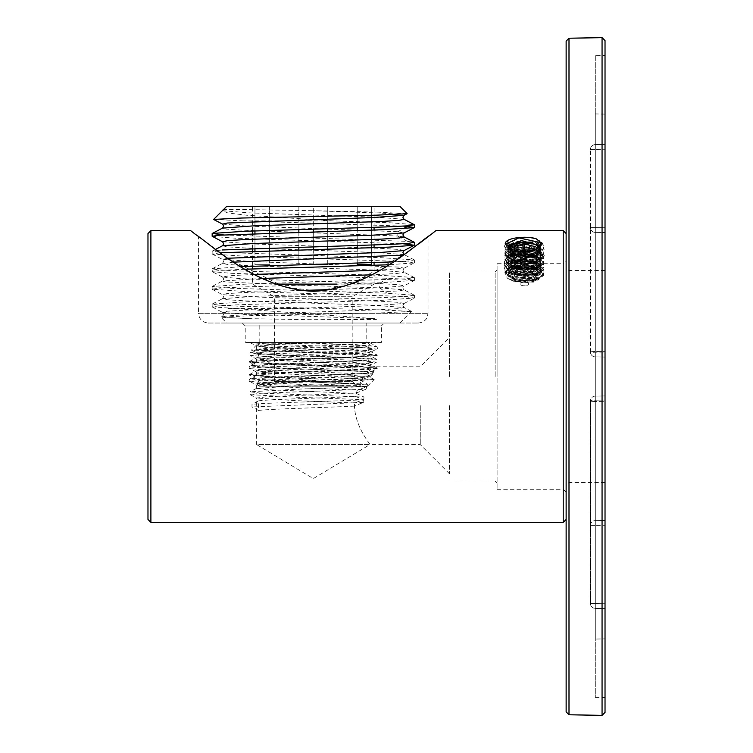 <?xml version="1.0" encoding="UTF-8"?>
<svg xmlns="http://www.w3.org/2000/svg" width="753" height="753" viewBox="0 0 753 753"><rect width="100%" height="100%" fill="white"/><g stroke="black" fill="none" stroke-linecap="round" stroke-linejoin="round"><path stroke-width="0.56" stroke-dasharray="3.77 2.82" d="M605.026 712.432L605.026 40.568M595.218 396.125L595.218 400.191L605.026 400.031L605.026 395.946L605.026 608.565L595.209 608.405L605.026 608.565L605.026 520.455L595.218 520.605L595.218 525.406L595.218 520.605L605.026 520.455L605.026 400.031L595.218 400.191L595.218 396.125L605.026 395.946L595.218 396.125A4.866 4.866 0 0 0 590.437 400.982A4.866 0.791 0 0 1 595.218 400.191L595.218 520.605A4.866 4.8 0 0 0 590.437 525.406L590.437 400.982A4.866 0.791 180 0 1 595.218 400.191L595.218 520.605A4.866 4.8 180 0 0 590.437 525.406L590.437 400.982A4.866 4.866 0 0 1 595.218 396.125L605.026 395.946L605.026 608.565L605.026 401.33L595.218 401.5L595.218 396.125A4.866 4.866 0 0 0 590.437 400.982A4.866 4.866 0 0 1 595.218 396.125L605.026 395.946L605.026 401.33L595.218 401.5A4.866 0.518 0 0 1 590.437 400.982L590.437 603.539L590.437 400.982A4.866 0.518 180 0 0 595.218 401.5L595.218 608.377A4.866 4.838 0 0 1 590.437 603.539L595.218 603.539L595.209 608.405L595.218 603.539L590.437 603.539A4.866 4.866 0 0 0 595.209 608.405L605.026 608.593L595.209 608.405A4.866 4.866 0 0 1 590.437 603.539A4.866 4.838 180 0 0 595.218 608.377L595.218 396.125A4.866 4.866 0 0 0 590.437 400.982M595.218 227.594L595.218 232.395L605.026 232.545L605.026 351.67L595.218 351.5A4.866 0.518 0 0 0 590.437 352.018A4.866 0.791 0 0 0 595.218 352.809L595.218 356.875A4.866 4.866 0 0 1 590.437 352.018L590.437 149.461L590.437 352.018A4.866 0.791 180 0 0 595.218 352.809L605.026 352.969L605.026 232.545L595.218 232.395L595.218 227.594L605.026 227.745L605.026 352.969L595.218 352.809L595.218 232.395L595.218 356.875A4.866 4.866 0 0 1 590.437 352.018A4.866 4.866 0 0 0 595.218 356.875L605.026 357.054L595.218 356.875A4.866 4.866 0 0 1 590.437 352.018A4.866 0.518 180 0 1 595.218 351.5L605.026 351.67L605.026 357.054L605.026 144.435L595.209 144.595L595.218 149.461L595.209 144.595L605.026 144.435L605.026 227.745L590.437 227.594A4.866 4.8 -0 0 0 595.218 232.395A4.866 4.8 180 0 1 590.437 227.594L595.218 227.594L595.218 149.461L590.437 149.461A4.866 4.838 -0 0 1 595.218 144.623L595.218 351.5L595.218 144.623A4.866 4.838 180 0 0 590.437 149.461L605.026 149.273L595.218 149.461L595.218 227.594M605.026 638.892L605.026 114.108L605.026 638.892L595.303 639.062L595.303 113.938L595.303 639.062M595.303 55.59L595.303 697.41L595.303 55.59L605.026 55.421L605.026 697.579L605.026 55.421M566.134 41.142L566.134 711.858M566.134 376.5L566.134 519.448L566.134 233.552L566.134 492.227L566.134 260.773L563.216 263.691L563.216 489.309L563.216 263.691L497.084 263.691L497.084 489.309L497.084 263.691M519.918 242.184L513.602 243.708L537.821 249.507L513.414 249.968L506.609 260.67L506.609 262.195L510.063 252.989L528.719 249.412L542.659 254.156L537.021 261.009L514.61 260.679L505.969 255.051L507.644 248.499L532.098 243.548M538.16 244.979L537.567 254.665L514.591 254.505L505.564 245.384L519.419 237.6C514.007 237.835 510.195 238.814 507.964 240.536L508.52 250.1L526.752 254.721L542.282 250.448L537.68 243.294L532.493 242.071M524.286 251.907L535.647 250.702L540.353 246.673L535.374 242.551L516.238 242.871L508.275 249.761L512.972 255.314L524.323 258.072L535.665 256.858L540.362 252.848L535.308 248.716L516.351 248.998L508.275 255.926L509.329 258.712L506.609 260.67L518.695 266.327L535.035 266.186L537.021 255.408L514.553 255.728L537.077 261.592L514.6 261.884L537.011 267.739L514.581 268.068L512.002 269.009C523.194 265.809 546.876 268.19 543.158 275.184L535.628 279.956L533.406 280.558L516.313 279.73L508.294 272.831L512.972 267.277L524.295 264.519L535.665 265.724L540.353 269.753L535.327 273.876L516.323 273.565L508.303 266.666L512.972 261.103L524.295 258.345L535.665 259.559L540.353 263.578L535.345 267.701L516.323 267.4L509.329 263.277L508.303 260.5L512.953 254.947L524.333 252.18L535.637 253.403L540.306 257.413L535.308 261.536L516.323 261.206L508.322 254.326L512.972 248.772L524.342 246.005L535.647 247.238L540.306 251.238L535.327 255.361L516.313 255.032L508.331 248.151L512.981 242.598L524.342 239.831L535.656 241.073L540.315 245.073L537.915 248.123C549.474 242.071 533.905 236.348 519.419 237.6M509.329 258.703L527.232 264.312L540.362 259.004L535.308 254.872L516.276 255.192L508.275 262.091L512.962 267.644L524.314 270.412L535.656 269.188L540.353 265.169L535.345 261.046L516.304 261.347L508.275 268.256L512.962 273.819L524.314 276.577L535.656 275.363L540.353 271.344L535.298 267.202L516.304 267.55L508.435 273.32L512.002 269.009L515.447 267.804M506.336 261.978L514.619 266.854L537.049 267.174L514.6 273.019L537.002 273.33L514.581 279.194L537.021 279.504L543.158 275.184M147.974 233.552L147.974 519.448M355.501 396.407L363.699 399.758L363.464 402.366L354.465 406.083C355.265 427.44 370.598 444.364 369.939 444.571L313.286 478.607L256.641 444.571L369.939 444.571L256.641 444.571L256.641 398.017L266.807 396.756L356.385 392.972L355.501 396.407C328.11 397.904 267.701 399.372 258.524 400.869L258.524 410.479L252.001 406.968L252.001 404.38L258.524 400.869M363.699 399.758C334.981 401.302 262.505 402.846 252.001 404.38M360.235 383.126L366.871 386.581L297.548 389.179L250.015 391.786L260.218 393.113L364.085 397.085L356.254 393.433L266.797 389.659L256.651 388.397L298.593 385.696L360.235 383.126L362.014 379.616L268.256 383.663L256.651 385.009L296.305 387.635L357.317 390.11L366.777 386.826L367.718 384.303L361.421 380.745L268.087 376.735L256.792 375.248L272.831 373.789L368.161 369.412L373.008 373.121L266.778 377.366L250.024 378.778L261.103 380.161L367.728 384.303M250.005 355.623L250.015 352.781L257.3 353.929L301.078 355.764L301.078 358.343L250.024 355.623L256.792 359.143L302.377 361.854L301.078 358.334L354.842 360.226L376.566 362.127C377.724 361.929 377.724 360.979 376.566 359.285L369.789 355.745L347.717 353.995L302.377 352.244L301.078 355.755L352.028 357.515L376.556 359.285L360.809 360.903L271.344 364.16L250.015 365.779L263.305 367.285L373.742 371.775L368.782 368.481L369.892 366.805M369.789 355.755L354.023 357.487L275.41 360.659L256.641 362.391L271.259 363.915L368.782 368.481L368.161 369.412M256.792 359.153L272.548 357.411L351.227 354.23L369.921 352.498L353.985 350.917L275.344 347.735L256.641 346.004C255.785 344.827 288.437 343.641 321.305 342.464L249.761 342.464L321.305 342.464M250.024 355.614L265.79 353.995L355.218 350.747L376.547 349.119L360.791 347.491L271.325 344.243L250.024 342.624M302.377 352.244L269.565 350.823L256.801 349.251L250.015 352.781L275.523 350.983L366.052 347.622L376.556 346.276L345.448 344.262L292.475 342.464M363.464 402.366L252.001 406.968M250.024 394.628L294.884 397.142L363.708 399.655L364.085 397.085M366.871 386.581L365.986 389.216L260.67 393.273L250.015 394.628L250.015 391.786L256.782 388.256M373.008 373.121L371.568 375.832L260.707 380.274L250.015 381.63L297.548 384.228L366.777 386.826M302.377 361.854L349.251 363.68L364.499 364.593L369.798 365.657L376.566 362.127L358.494 363.605L268.482 366.871L253.064 367.841L250.015 368.622L267.353 370.071L372.406 374.232L373.742 371.775M497.084 376.5L497.084 270.016L497.084 376.5M495.145 376.5L495.145 271.965L495.145 376.5M449.437 376.5L449.437 271.965L449.437 376.5M449.437 405.669L449.437 473.75L449.437 405.669M420.259 405.669L420.259 444.571L420.259 405.669M449.437 473.75L420.259 444.571L369.939 444.571C370.608 444.336 355.058 427.271 354.465 405.669L354.559 402.959L363.708 399.655M356.254 393.433L357.317 390.11M361.421 380.745L363.191 377.488L372.406 374.232M371.568 375.832L362.014 379.616M365.986 389.216L356.385 392.972M258.524 410.479C267.56 409.011 326.501 407.552 354.475 406.083M354.559 402.949L294.263 400.558L256.641 398.017M369.798 365.657L351.18 367.248L272.539 370.42L256.66 372.01L301.369 374.825L363.191 377.488M256.801 349.251L275.419 347.66L354.051 344.479L369.93 342.897L368.725 342.464M381.366 342.464L245.214 342.464L381.366 342.464L381.366 325.936L245.214 325.936L381.366 325.936L384.284 323.018L242.297 323.018L384.284 323.018M208.261 323.018L418.32 323.018L208.261 323.018C202.359 322.435 199.112 319.197 198.538 313.286L428.043 313.286L198.538 313.286L198.538 236.809C199.978 234.315 249.196 287.778 313.116 291.307C377.253 287.966 426.518 234.343 428.043 236.809L428.043 313.286L427.045 317.568C427.252 317.446 425.2 322.397 418.32 323.018M418.621 244.01C398.083 258.11 346.662 302.471 290.046 288.493C238.174 273.894 199.526 235.623 198.538 236.809M431.045 234.456L435.902 230.634M190.678 230.634L229.298 259.22L284.606 287.053L318.604 291.157L351.642 283.825L404.069 254.589M536.108 238.71L542.16 242.814L540.127 241.995M540.306 242.541L542.16 244.339L534.084 255.258L511.626 255.596L508.435 246.673M512.501 245.092L527.072 244.226L539.892 248.396L542.838 255.455L534.046 261.442L511.635 261.78L533.999 267.635L511.607 267.936L533.99 273.791L511.56 274.092L505.988 267.221L519.984 262.496L519.984 260.98L511.635 262.336L533.99 256.481L511.598 256.171L534.018 250.307L511.532 250.024L506.336 257.357L522.563 261.658L540.861 256.444L539.449 246.589M542.16 244.339L542.16 242.814L542.16 244.339L539.412 246.287L540.353 248.914L532.362 255.804L513.33 256.133L508.275 252.001L512.972 247.972L524.323 246.758L535.665 249.525L540.362 255.088L532.324 261.988L513.339 262.317L508.275 258.175L512.972 254.156L524.314 252.942L535.656 255.7L540.343 261.263L532.305 268.172L513.32 268.473L508.275 264.341L512.972 260.312L524.323 259.098L535.665 261.856L540.362 267.419L532.315 274.327L513.264 274.629L508.275 270.506L520.652 265.216M534.075 244.17L525.368 242.56M508.379 245.186L507.193 251.963L522.177 255.483L539.167 251.493L542.151 242.824M540.343 244.01L535.656 249.902L524.314 252.66L512.972 251.446L508.275 247.426L513.235 243.323L532.343 243.624L540.343 250.523L535.656 256.076L524.304 258.844L512.962 257.63L508.266 253.601L513.226 249.488L532.296 249.77L540.353 256.679L535.656 262.242L524.314 265L512.972 263.785L508.284 259.766L513.282 255.644L532.277 255.935L540.353 262.853L535.656 268.426L524.314 271.184L512.962 269.96L508.275 265.941L513.32 261.809L520.652 260.651L532.418 262.148L540.353 269.019L535.647 274.581L524.295 277.33L512.981 276.116L508.294 272.106L513.301 267.983L532.333 268.313L537.538 270.76L540.362 274.261L540.362 273.593M512.991 249.874L515.551 250.542M507.964 278.695L512.294 280.493L522.008 281.989L532.362 280.493L540.353 273.603L534.301 267.409L520.652 265.225L519.984 262.496L541.623 268.379L535.195 279.579L514.93 281.038L507.4 278.337L514.93 281.038M522.008 281.989L534.809 279.984L540.362 274.261M505.056 273.301C504.397 272.501 506.477 270.939 511.287 268.623L531.1 268.049L514.299 268.35L505.056 273.301L507.4 278.346M511.287 268.623L534.442 262.788L520.652 260.651M537.52 270.76L531.072 268.059M497.084 489.309L563.216 489.309L566.134 492.227M533.406 280.558L516.84 281.076L508.266 274.261L508.435 273.32M524.286 251.879L537.915 248.123M524.286 251.85C510.035 250.316 504.604 246.551 507.974 240.536M515.805 254.881L515.071 254.665C503.606 249.911 506.515 249.074 505.056 247.219C503.616 247.097 504.708 244.753 508.331 240.207L507.964 240.536M521.509 285.34A4.311 1.817 180 0 0 527.58 285.142A4.311 1.817 180 0 0 527.279 282.639A4.311 1.817 180 0 0 521.349 282.639A4.311 1.817 180 0 0 521.048 285.142A4.311 1.817 180 0 0 521.509 285.34M534.037 246.335L534.037 251.078L524.314 253.45L514.591 251.078L514.591 250.316L514.591 262.195L524.314 259.823L514.591 262.195L514.591 246.335L524.314 243.963L534.037 246.335L534.037 262.195L524.314 259.823L524.314 243.963M524.314 251.813L524.314 259.823L534.037 262.195L534.037 266.939L534.037 250.203L534.037 251.078L524.314 253.45L524.314 269.31L534.037 266.939L524.314 269.31L524.314 253.45L514.591 251.078L514.591 266.939L524.314 269.31L514.591 266.939L514.591 246.335M514.591 262.195L514.591 266.939L514.591 262.195M543.76 257.14L537.331 262.421L514.308 262.119L504.868 254.062L513.235 246.353A19.446 8.217 0 0 0 507.108 249.281A19.446 8.217 0 0 0 506.261 250.052L504.868 253.488L506.27 256.18A19.446 8.217 0 0 0 513.235 259.87L511.306 259.343L504.868 254.053L510.609 249.027L524.304 247.417L538.028 250.561L543.76 257.14L538.009 252.114L524.314 250.467L510.572 253.639L504.868 260.227L511.315 265.517L534.319 265.197L543.76 256.575L538.066 261.611L524.314 263.249L510.562 260.067L504.868 253.488L511.306 248.198L534.348 248.528L543.76 257.14M535.665 280.822L515.447 280.38L504.868 271.993L514.308 263.936L537.322 263.625L543.76 268.915L538.066 273.951L524.314 275.589L510.572 272.407L504.877 265.828L514.28 257.771L537.331 257.46L543.751 262.741L538.056 267.776L524.314 269.414L510.572 266.242L504.868 259.653L514.29 251.606L537.294 251.286L543.76 256.575L538.056 263.155L524.314 266.327L510.562 264.698L504.868 259.653L514.29 268.275L537.341 268.595L543.76 263.315L538.056 256.726L524.304 253.554L510.562 255.192L504.868 260.227L511.315 254.373L534.329 254.683L543.751 262.741L538.066 258.27L524.314 256.632L510.572 259.813L504.868 266.393L511.296 271.682L534.31 271.372L543.76 262.741L538.066 269.32L524.314 272.501L510.562 270.864L504.877 265.828L514.299 274.45L537.313 274.77L543.76 269.48L538.075 262.901L524.314 259.719L510.572 261.357L504.868 265.828L511.315 260.538L534.319 260.858L543.76 269.48L538.075 264.444L524.314 262.806L510.572 265.978L504.868 272.567L511.287 277.848L534.338 277.537L543.76 268.915L538.047 275.504L524.304 278.666L510.562 277.029L504.868 271.993L514.355 280.605L525.114 282.366A19.446 8.217 180 0 0 535.665 280.822L538.903 279.579L536.428 269.527L515.805 269.64L512.642 281.001L514.393 281.735L533.623 282.093L517.462 281.603L514.346 280.634M506.261 250.052L515.316 245.13L533.802 244.019A14.589 6.165 0 0 1 537.218 245.826A14.589 6.165 0 0 1 524.314 254.872A14.589 6.165 0 0 1 511.409 245.826A14.589 6.165 0 0 1 527.062 242.654L510.666 246.457L516.031 256.481L536.098 256.632L540.485 248.452L528.559 244.819L513.235 246.353M533.802 244.019L527.062 242.654M530.432 243.332L517.443 244.443L510.223 250.683L517.443 256.924L534.169 257.244L534.141 250.297L517.415 250.627L510.214 256.867L517.443 263.098L534.178 263.399L534.159 256.472L517.415 256.801L510.223 263.032L517.433 269.273L534.159 269.574L534.178 262.637L517.433 262.966L510.242 269.207L517.452 275.438L534.159 275.758L534.159 268.802L517.443 269.132L510.242 275.372L517.462 281.603M525.114 282.366L533.623 282.093M521.509 282.573A4.311 1.817 180 0 1 527.364 282.676A4.311 1.817 180 0 1 527.58 285.142A4.311 1.817 180 0 1 521.048 285.142A4.311 1.817 180 0 1 521.509 282.573M535.665 267.475L511.296 266.713L504.868 272.567L510.854 267.456L525.114 265.941A19.446 8.217 180 0 1 535.665 267.475L542.904 273.537L537.99 280.022L524.615 282.836L511.739 280.558L513.725 272.134L531.298 272.247L533.623 273.141L531.298 272.238M509.772 248.245A14.589 6.165 0 0 0 527.062 254.759L513.762 253.949L510.063 246.928L524.728 243.671L539.882 247.982L533.858 259.164L513.235 259.87M506.261 256.171C515.701 259.333 524.879 258.401 533.802 253.385A14.589 6.165 0 0 0 538.621 247.502M533.802 253.385L527.062 254.759M530.432 254.072L514.468 254.156L514.44 247.21L531.194 247.549L538.386 253.78L531.185 260.011L514.459 260.331L514.468 253.375L531.185 253.705L538.376 259.945L531.166 266.176L514.45 266.506L514.497 259.55L531.204 259.87L538.395 266.12L531.166 272.351L514.44 272.661L514.487 265.724L531.223 266.044L538.414 272.285L531.194 278.516L514.45 278.826L514.459 271.908L531.185 272.209M525.114 265.941L533.623 273.141M254.947 230.917L254.947 264.67L269.376 264.67L254.947 264.67L269.376 264.67L269.376 206.322L254.947 206.322L254.947 251.229M327.724 228.771L327.724 206.322L313.286 206.322L313.286 264.67L298.856 264.67L298.856 206.322L313.286 206.322L313.286 229.176M313.286 231.868L313.286 246.815M313.286 249.507L313.286 264.454M313.286 264.67L327.724 264.67L298.856 264.67L327.724 264.67L327.724 206.322L269.376 206.322L298.856 206.322L298.856 229.58M254.947 248.537L254.947 233.59M269.376 250.768L269.376 264.67L254.947 264.67L254.947 206.322L269.376 206.322L269.376 230.446M305.643 264.67L298.856 264.67L298.856 249.911M298.856 247.219L298.856 232.272M269.376 248.076L269.376 233.129M371.634 227.453L371.634 264.67L371.634 206.322L371.634 264.67L357.204 264.67L371.634 264.67L357.204 264.67L357.204 206.322L371.634 206.322L327.724 206.322L357.204 206.322L357.204 227.914M357.204 263.192L357.204 248.245M357.204 245.553L357.204 230.606M327.724 264.049L327.724 249.102M327.724 246.41L327.724 231.463M371.634 262.731L371.634 247.775M371.634 245.083L371.634 230.136M374.072 206.322L371.634 206.322L374.072 206.322L374.072 227.368M275.711 284.116L374.072 284.116L374.072 265.338M374.072 262.646L374.072 247.699M374.072 245.007L374.072 230.051M357.054 386.223L269.527 386.223L357.054 386.223L352.188 381.366L274.393 381.366L352.188 381.366L352.188 296.748L274.393 296.748L352.188 296.748L374.072 284.116L337.08 284.116M254.947 206.322L252.509 206.322L254.947 206.322M259.079 386.223L367.502 386.223L259.079 386.223L256.688 383.832M265.442 376.5L338.144 377.959L374.175 379.54L357.176 380.557L275.532 382.646L256.707 383.814L279.259 384.99L360.273 385.432L360.471 384.482L249.497 375.135L254.034 374.194L267.371 373.394L356.244 370.222L377.093 368.612L372.547 367.69L359.209 366.899L270.261 363.708L249.497 362.127L253.667 361.224L266.082 360.452L334.577 358.042L377.225 355.501L357.863 353.844L311.516 352.188L360.631 353.59L377.102 354.992L369.083 350.804L349.957 349.194L271.042 345.938L260.256 345.128L257.733 344.215L256.811 344.733L259.418 346.399L270.412 348.065L323.291 352.188M377.225 368.481L266.082 373.083L249.365 374.618L274.054 376.5M266.082 373.093L271.974 368.932L257.488 370.316L260.209 371.135L349.881 375.192L369.102 376.811L366.4 377.63L355.604 378.439L276.709 381.696L257.479 383.315L263.908 384.482M311.516 352.178L251.483 350.079L370.758 345.806L334.709 344.206L360.856 345.495L369.121 346.794L350.041 348.413L271.099 351.67L260.265 352.479L257.47 353.289L276.558 354.917L355.52 358.164L366.334 358.983L369.102 359.793L331.697 362.202L271.974 364.621L271.974 368.932L361.045 365.092L369.074 363.812L349.929 362.193L271.061 358.946L260.199 358.127L257.517 357.317L276.643 355.689L355.52 352.442L366.344 351.632L369.074 350.813M334.709 344.206L258.524 343.01L259.079 342.464L367.502 342.464L259.079 342.464M258.524 343.02L257.733 344.206M266.082 360.461L271.974 364.612L260.444 365.45L257.488 366.297L276.718 367.916L355.623 371.173L366.419 371.982L369.102 372.791L349.872 374.42L270.958 377.667L260.171 378.486L257.479 379.296L360.471 384.472M377.215 368.113L356.329 366.391L267.428 363.21L249.365 361.619L270.252 359.896L359.19 356.706L372.547 355.915L377.102 354.992M366.777 342.464L259.804 342.464L366.777 342.464L366.777 323.018L259.804 323.018L366.777 323.018M226.738 323.018L399.843 323.018L226.738 323.018L220.94 317.211L248.321 318.641L228.159 317.474L222.559 316.307L252.961 314.095L381.263 309.69L399.184 308.589L404.022 307.488L373.639 305.276L245.318 300.871L227.387 299.769L222.577 298.659L252.97 296.456L399.146 290.95L404.05 289.839L379.644 287.9L379.644 283.58L398.798 284.719L404.05 285.858L382.044 287.693L331.706 289.529M248.321 318.641L308.965 319.686L376.453 319.479L374.618 318.641L212.177 306.838L219.612 305.746L240.838 304.664L381.827 300.334L414.338 298.019L406.94 296.927L385.649 295.844L244.669 291.515L212.158 289.19L219.622 288.107L240.904 287.025L381.78 282.695L414.423 280.37L407.335 279.316L387.098 278.262L231.99 273.348L212.299 271.701L212.158 268.868L219.65 269.951L240.875 271.033L381.884 275.372L414.225 277.537L406.931 278.77L244.706 284.192L212.158 286.507L229.721 288.183L387.098 293.209L414.414 295.327L406.94 296.418L385.649 297.501L244.763 301.831L212.158 304.146L219.49 305.219L240.188 306.283L379.766 309.86L411.439 311.413L383.738 312.806L251.163 315.648L220.94 317.211M300.871 290.489L243.021 292.578L226.822 293.632L222.53 294.677L252.895 296.88L381.253 301.294L399.194 302.395L404.05 303.497L373.667 305.699L245.29 310.114L227.368 311.215L222.54 312.326L239.435 313.897L374.618 318.641M227.961 308.429L308.711 308.429M223.519 234.936L407.345 241.355L414.254 242.259M222.126 249.968L212.299 251.078L219.622 252.311L381.827 257.724L414.225 259.898L408.964 260.971L393.235 261.893M240.932 266.694L212.158 268.868M407.345 241.346L397.848 236.028L404.022 236.922M222.53 245.742L227.406 246.843L245.327 247.944L373.648 252.359L404.022 254.561L403.279 255.126M233.703 262.129L222.53 263.381L227.406 264.482L245.318 265.583L373.657 269.998L404.032 272.2L396.718 273.518L371.417 274.826M262.373 278.45L222.54 281.02L225.147 281.876L277.386 284.455L379.644 287.891L387.098 293.209M222.53 224.112L245.883 226.013L397.838 231.708L397.838 236.037L240.8 230.098L226.305 229.1L222.502 228.112M404.032 219.283L375.013 217.137L249.177 212.845L222.399 210.699L227.754 212.939L246.25 215.189L333.099 220.902L389.781 222.756L414.282 224.629M407.015 213.72L378.627 212.158L312.288 210.689L379.117 212.995L398.648 214.144L404.022 215.302M312.288 210.689L241.835 209.503C226.804 209.259 220.62 209.343 223.283 209.776M397.838 231.708L404.032 232.931M222.549 241.751L252.923 243.953L381.263 248.368L399.212 249.469L404.041 250.57M227.839 258.241L222.512 259.39L252.923 261.592L399.203 267.108L404.022 268.209L379.87 270.148M254.41 274.431L229.684 275.73L222.54 277.029L240.471 278.666L379.644 283.57M212.299 236.423L236.348 238.259L403.006 243.746M219.989 252.801L212.299 254.062L244.706 256.236L406.959 261.649L414.244 262.882L388.727 264.783M245.139 269.226L220.761 270.393L212.158 271.56M403.147 226.116L243.483 220.902L333.099 220.902M243.492 220.902L213.692 219.415M226.738 206.322L399.843 206.322M569.042 376.5L569.042 270.506L569.042 376.5M605.026 603.727L595.218 603.539L595.218 525.406L590.437 525.406L605.026 525.255L595.218 525.406L595.218 603.539L605.026 603.727M595.218 356.875A4.866 4.866 0 0 1 590.437 352.018M602.061 37.65L602.061 715.35M568.995 38.224L568.995 714.776M509.329 263.277L506.609 262.195M150.892 230.634L150.892 522.366M563.216 230.634L563.216 522.366M379.644 283.58L387.098 278.262M397.848 231.717L403.062 228.799M605.026 270.506L569.042 270.506L566.134 267.588M605.026 482.494L569.042 482.494L566.134 485.412M595.209 144.595L605.026 144.407L595.209 144.595A4.866 4.866 0 0 0 590.437 149.461A4.866 4.866 0 0 1 595.209 144.595M605.026 114.108L595.303 113.938M595.303 697.41L605.026 697.579M537.03 261.009L535.308 261.545M514.591 260.698L516.304 261.235M537.068 254.825L535.336 255.371M514.572 254.514L516.304 255.06M537.021 255.399L535.308 254.862M514.553 255.728L516.266 255.192M537.077 261.592L535.345 261.046M514.6 261.884L516.304 261.347M537.011 267.739L535.308 267.202M514.572 268.059L516.285 267.522M536.465 279.683C548.476 273.97 542.085 273.904 543.666 272.859C541.501 271.212 547.516 272.642 536.381 267.55M515.457 261.63C501.771 266.317 505.687 270.628 504.999 271.701L506.27 274.252C508.454 275.692 504.792 275.334 515.4 279.438M536.465 273.518C548.457 267.814 542.094 267.739 543.675 266.694C541.567 265.141 547.535 266.515 536.39 261.385M515.457 255.465C506.571 259.851 503.042 262.844 504.868 264.435C502.995 266.157 506.505 269.103 515.4 273.273M536.456 267.353C547.582 262.628 542.537 261.225 543.666 260.482C541.784 259.126 547.233 260.171 536.39 255.211M506.317 261.978C506.534 263.192 509.565 264.905 515.4 267.108M256.792 375.248L250.024 378.778M256.792 372.161L250.015 368.622C248.848 368.424 248.848 367.473 250.015 365.779L256.782 362.249M369.798 342.747L376.556 346.276C377.724 347.98 377.724 348.921 376.566 349.119L369.789 352.649M250.015 342.615L256.773 346.145M250.015 381.63C248.848 381.423 248.848 380.472 250.015 378.778M449.437 481.035L495.145 481.035L497.084 482.984M449.437 271.965L495.145 271.965L497.084 270.016M369.892 366.777L420.259 366.777L449.437 337.598M250.015 394.628L256.782 398.158M250.024 381.63L256.792 385.159M256.641 385.009L256.641 388.397M256.641 346.013L256.641 349.392M256.641 359.002L256.641 362.391M256.641 372.01L256.641 375.399M369.939 352.498L369.939 355.896M369.939 365.506L369.939 366.805M242.297 323.018L245.214 325.936L245.214 342.464M536.014 238.673L542.461 243.05C542.009 245.459 549.812 247.483 534.875 255.003M511.061 262.524C505.338 266.176 503.305 268.322 504.962 268.953C504.651 270.289 506.656 271.937 510.967 273.894M534.771 273.555C548.062 267.249 542.442 265.037 543.6 263.917C541.896 262.637 547.073 263.061 534.771 256.726M511.005 256.368C502.571 261.799 501.752 262.392 511.023 267.748M534.781 267.371C547.12 261.31 541.831 261.771 543.741 258.844C541.878 256.566 547.459 256.933 534.771 250.551M510.958 250.212C506.618 251.935 504.585 253.846 504.877 255.945C506.327 257.253 501.442 256.368 511.061 261.592M534.828 261.187L539.986 258.684L542.725 255.982L543.61 253.968L542.762 249.667L539.459 246.579M508.397 245.158L505.875 247.163L504.981 250.617L505.696 252.057L511.052 255.427M532.38 243.624L534.093 244.16M513.264 249.488L511.541 250.024M532.324 249.77L534.018 250.307M513.311 255.644L511.598 256.18M532.296 255.935L533.99 256.472M513.348 261.79L511.645 262.326M534.093 255.258L532.371 255.804M511.607 255.606L513.33 256.142M534.037 261.442L532.333 261.988M511.645 261.78L513.348 262.317M533.999 267.635L532.296 268.162M511.607 267.936L513.32 268.473M534.009 273.8L532.315 274.337M511.551 274.083L513.264 274.629M540.362 269.019L540.362 267.419M540.362 262.853L540.362 261.263M540.362 256.679L540.362 255.088M540.362 250.523L540.362 248.914M508.266 272.106L508.266 270.506M508.266 265.941L508.266 264.341M508.266 259.766L508.266 258.175M508.266 253.601L508.266 252.001M508.266 247.426L508.266 245.836M532.352 280.493L534.056 279.956M511.626 280.285L512.294 280.493M535.195 279.57C548.175 272.36 543.045 270.656 542.819 268.256L534.451 262.788M533.519 268.689L532.333 268.313M511.579 268.51L513.292 267.974M534.141 262.684L532.418 262.148M535.628 279.956L537.049 279.514M516.285 279.73L514.572 279.194M535.317 273.885L537.03 273.348M516.304 273.565L514.591 273.028M535.336 267.71L537.049 267.174M516.294 267.4L514.591 266.863M540.362 271.344L540.362 269.753M540.362 265.169L540.362 263.578M540.362 259.004L540.362 257.413M540.362 252.848L540.362 251.238M540.362 246.673L540.362 245.073M508.266 274.261L508.266 272.831M508.266 268.256L508.266 266.666M508.266 262.091L508.266 260.5M508.266 255.926L508.266 254.326M508.266 249.761L508.266 248.151M535.355 242.551L537.087 243.097M516.238 242.861L514.525 243.398M535.279 248.697L536.993 249.234M516.332 249.008L514.647 249.535M537.68 243.275C546.433 247.888 542.546 247.53 543.76 249.036C545.003 249.94 542.941 251.813 537.557 254.655M513.621 243.727C501.639 249.667 506.807 249.187 504.915 252.114L505.056 253.272C506.835 254.636 501.47 254.194 514.101 260.519M537.821 249.507C541.689 250.937 543.666 252.82 543.76 255.145C545.398 255.813 543.101 257.78 536.88 261.056M513.414 249.958C502.835 254.919 505.988 256.189 504.896 258.26L506.336 261.969M511.409 245.826L510.647 246.438M537.218 245.826L540.485 248.452M517.433 244.443L515.297 245.12M534.169 250.297L537.322 251.286M517.424 250.617L514.29 251.606M534.188 256.472L537.341 257.46M517.415 256.792L514.29 257.771M534.188 262.637L537.331 263.625M517.433 262.957L514.308 263.936M534.169 268.802L536.437 269.518M517.433 269.122L515.805 269.64M537.99 280.031L538.903 279.589M511.729 280.568L512.633 281.02M517.433 256.933L516.031 256.491M534.178 257.253L536.098 256.641M517.424 263.098L514.308 262.119M534.188 263.418L537.331 262.43M517.415 269.263L514.29 268.284M534.178 269.583L537.341 268.595M517.424 275.438L514.299 274.45M534.169 275.758L537.313 274.77M538.922 247.2L539.892 247.972M514.44 247.219L511.287 248.208M531.204 247.53L534.329 248.518M514.45 253.385L511.296 254.373M531.194 253.695L534.31 254.683M514.459 259.55L511.315 260.538M531.194 259.87L534.329 260.858M514.45 265.715L511.287 266.713M531.213 266.044L534.338 267.023M514.44 271.889L513.725 272.115M514.44 254.156L513.762 253.949M531.204 260.011L533.868 259.173M514.459 260.331L511.306 259.343M531.194 266.186L534.319 265.197M514.459 266.506L511.315 265.517M531.194 272.351L534.31 271.372M514.44 272.671L511.296 271.682M531.213 278.516L534.338 277.537M514.44 278.836L511.287 277.848M269.527 386.223L274.393 381.366L274.393 296.748L252.509 284.116L252.509 268.953M252.509 266.261L252.509 251.314M252.509 248.622L252.509 233.675M252.509 231.002L252.509 206.322M367.502 386.223L374.185 379.55M249.497 374.486L257.47 370.316C259.051 368.942 259.051 367.605 257.488 366.297L249.497 362.127M374.147 379.446L369.111 376.82C367.624 374.975 367.624 373.629 369.092 372.791L377.102 368.622M256.726 383.71L257.47 383.324C258.957 381.47 258.957 380.133 257.488 379.296L249.497 375.126M369.121 363.821C367.558 362.504 367.549 361.167 369.111 359.793L377.131 355.614M257.47 353.298C258.928 354.136 258.928 355.472 257.46 357.317M369.121 350.823C367.558 349.496 367.558 348.159 369.111 346.794L370.749 345.928M377.102 367.982L369.083 363.803M249.478 361.487L257.507 357.299M251.502 350.173L257.451 353.279M256.811 344.733L251.464 350.07M367.502 342.464L370.805 345.759M259.804 342.464L259.804 323.018M404.06 289.849C402.573 288.314 402.563 286.987 404.05 285.858L414.272 280.53M212.299 289.34L222.879 294.922L223.679 296.701L222.521 298.668M404.06 307.488L402.902 305.464L404.05 303.497M212.327 306.998L222.897 312.58L223.688 314.33L222.521 316.307M404.06 303.497L414.216 298.197M399.843 323.018L411.439 311.413M414.282 295.176L404.05 289.839M212.308 303.996L222.568 298.64M411.402 311.309L404.032 307.469M220.987 317.107L222.549 316.288M212.299 251.078L215.358 249.478M414.235 259.87L404.05 254.561M212.308 268.708L222.53 263.381M414.235 277.509L404.05 272.2M212.299 286.356L222.53 281.02M212.299 254.062L222.85 259.616L223.679 261.423L222.502 263.399M404.069 272.209L402.893 270.186L404.06 268.209M222.54 277.029L223.707 279.052L222.54 281.029M404.05 268.219L414.254 262.901M222.53 277.038L212.299 271.711M414.423 298.019L414.423 295.327M414.423 280.37L414.423 277.688M414.423 262.731L414.423 260.049M212.158 306.838L212.158 304.146M212.158 289.19L212.158 286.507M212.158 253.912L212.158 251.229"/><path stroke-width="1.13" d="M605.026 40.568L605.026 712.432L602.061 715.35L602.061 37.65L605.026 40.568M568.995 38.224L568.995 714.776L566.134 711.858L566.134 41.142L568.995 38.224L602.061 37.65M532.098 243.548L538.16 244.979M563.216 230.634L563.216 522.366L150.892 522.366L147.974 519.448L147.974 233.552L150.892 230.634L190.678 230.634L195.535 234.456C212.28 245.214 256.434 289.058 313.267 291.307C370.156 289.133 414.376 245.12 431.045 234.456L435.902 230.634L563.216 230.634L566.134 233.552M428.043 236.809L418.621 244.01M404.069 254.589L431.045 234.456M540.108 241.995L540.343 244.01C537.727 250.768 529.463 252.942 515.551 250.542L512.991 249.864L505.357 244.386C503.625 238.023 525.236 235.407 536.108 238.71L540.127 241.995M508.435 246.673L512.501 245.092M539.449 246.589L535.138 244.527M525.368 242.56L512.727 243.511M513.245 243.313L508.379 245.186M539.863 245.958L521.565 240.555L508.275 245.836L513.311 249.958M566.134 376.5L566.134 260.773M532.493 242.071L519.918 242.184M534.037 246.335L534.037 250.203L534.037 246.335L524.314 243.963L514.591 246.335L514.591 250.316L514.591 246.335M524.314 251.813L524.314 243.963M538.621 247.502A14.589 6.165 0 0 0 537.218 245.826A14.589 6.165 0 0 0 524.314 242.541A14.589 6.165 0 0 0 511.409 245.826A14.589 6.165 0 0 0 509.772 248.245M313.286 229.176L313.286 231.868M313.286 246.815L313.286 249.507M254.947 251.229L254.947 248.537M254.947 233.59L254.947 230.917M298.856 249.911L298.856 247.219M298.856 232.272L298.856 229.58M269.376 250.768L269.376 248.076M269.376 233.129L269.376 230.446M371.634 262.731L371.634 264.67L357.204 264.67L357.204 263.192M357.204 248.245L357.204 245.553M357.204 230.606L357.204 227.914M305.643 264.67L327.724 264.67L327.724 264.049M327.724 249.102L327.724 246.41M327.724 231.463L327.724 228.771M371.634 247.775L371.634 245.083M371.634 230.136L371.634 227.453M374.072 265.338L374.072 262.646M374.072 247.699L374.072 245.007M374.072 230.051L374.072 227.368M337.08 284.116L275.711 284.116M331.706 289.529L300.871 290.489M414.254 242.259L408.719 243.351L392.294 244.292L222.126 249.968M393.235 261.893L240.932 266.694M414.263 242.24L404.05 236.922L399.194 238.023L381.282 239.125L252.923 243.539L222.53 245.742L215.358 249.478M403.279 255.126L233.703 262.129M371.417 274.826L262.373 278.45M404.041 219.283L402.883 217.269L404.032 215.302L373.573 217.504L227.397 223.01L222.521 224.112L223.679 226.079L222.512 228.112L252.923 225.9L381.272 221.495L399.212 220.394L404.041 219.292L414.423 224.78L406.996 225.862L385.734 226.935L244.65 231.284L212.299 233.439L223.519 234.936M407.109 213.588L399.843 206.322L226.738 206.322L222.399 210.689M213.673 219.387L222.483 210.576M404.06 236.922L402.883 234.898L404.05 232.922L373.657 235.134L245.327 239.539L227.425 240.649L222.549 241.751L223.707 243.784L222.662 245.685M404.079 254.57L402.883 252.556L404.05 250.57L380.265 252.49L227.839 258.241M379.87 270.148L254.41 274.431M403.062 228.799L407.345 226.399L414.272 227.604L381.931 229.769L219.669 235.19L212.158 236.273L222.53 241.76M403.006 243.746L414.254 245.243L388.868 247.135L219.989 252.801M388.727 264.783L245.139 269.226M407.345 226.399L403.147 226.116M213.692 219.415L241.694 218.022L376.462 215.17L407.015 213.72M150.892 522.366L150.892 230.634M505.348 244.386L518.921 237.882L540.306 242.541M568.995 714.776L602.061 715.35M539.459 246.579L534.846 244.405M510.939 244.047L508.397 245.158M563.216 522.366L566.134 519.448M511.409 245.826L510.054 246.918M537.218 245.826L538.922 247.2M252.509 268.953L252.509 266.261M252.509 251.314L252.509 248.622M252.509 233.675L252.509 231.002M404.05 232.941L414.282 227.604M404.05 250.58L414.263 245.252M222.512 228.112L212.299 233.439M414.423 245.092L414.423 242.4M414.423 227.453L414.423 224.78M212.158 236.273L212.158 233.581M213.711 219.518L222.521 224.112M407.034 213.739L404.041 215.302"/></g></svg>
